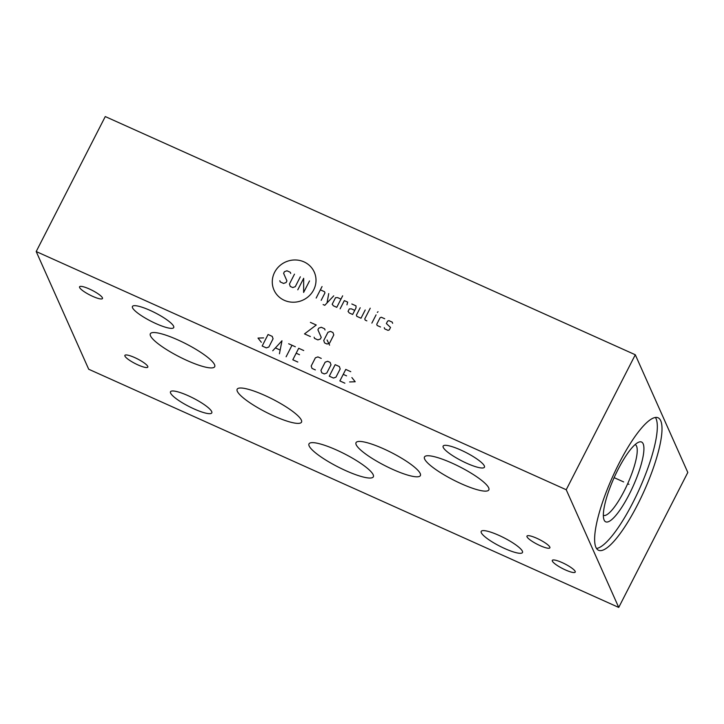 <?xml version="1.0" encoding="UTF-8"?>
<svg xmlns="http://www.w3.org/2000/svg" width="724" height="724" viewBox="0 0 724 724"><rect width="100%" height="100%" fill="white"/><g stroke="black" fill="none" stroke-linecap="round" stroke-linejoin="round"><path stroke-width="1.09" d="M36.2 251.545L88.708 369.24L618.73 607.436L687.8 472.455L635.292 354.76L105.27 116.564L36.2 251.545L566.222 489.741L635.292 354.76M618.73 607.436L566.222 489.741M660.713 420.707A72.626 17.304 -65.8 0 1 640.894 498.003A72.626 17.304 -65.8 0 1 598.54 550.258A72.626 17.304 -65.8 0 1 595.915 547.335A72.626 17.304 -65.8 0 1 615.735 470.039A72.626 17.304 -65.8 0 1 658.08 417.775A72.626 17.304 -65.8 0 1 660.713 420.707M170.602 393.096A23.186 4.688 -152.9 0 0 191.552 407.757A23.186 4.688 -152.9 0 0 211.788 412.888A23.186 4.688 -152.9 0 0 211.689 411.558A23.186 4.688 -152.9 0 0 190.729 396.888A23.186 4.688 -152.9 0 0 170.502 391.756A23.186 4.688 -152.9 0 0 170.602 393.096M481.297 532.728A23.186 4.688 -152.9 0 0 502.257 547.389A23.186 4.688 -152.9 0 0 522.484 552.521A23.186 4.688 -152.9 0 0 522.384 551.19A23.186 4.688 -152.9 0 0 501.433 536.529A23.186 4.688 -152.9 0 0 481.198 531.398A23.186 4.688 -152.9 0 0 481.297 532.728M443.242 447.423A23.186 4.688 -152.9 0 0 464.193 462.084A23.186 4.688 -152.9 0 0 484.428 467.215A23.186 4.688 -152.9 0 0 484.329 465.885A23.186 4.688 -152.9 0 0 463.369 451.224A23.186 4.688 -152.9 0 0 443.142 446.093A23.186 4.688 -152.9 0 0 443.242 447.423M132.537 307.791A23.186 4.688 -152.9 0 0 153.497 322.452A23.186 4.688 -152.9 0 0 173.724 327.583A23.186 4.688 -152.9 0 0 173.624 326.252A23.186 4.688 -152.9 0 0 152.673 311.582A23.186 4.688 -152.9 0 0 132.438 306.451A23.186 4.688 -152.9 0 0 132.537 307.791M79.613 287.537A12.878 2.597 -152.9 0 0 91.242 295.682A12.878 2.597 -152.9 0 0 102.482 298.523A12.878 2.597 -152.9 0 0 102.419 297.79A12.878 2.597 -152.9 0 0 90.79 289.645A12.878 2.597 -152.9 0 0 79.559 286.794A12.878 2.597 -152.9 0 0 79.613 287.537M124.944 356.127A12.878 2.597 -152.9 0 0 136.574 364.262A12.878 2.597 -152.9 0 0 147.805 367.113A12.878 2.597 -152.9 0 0 147.75 366.371A12.878 2.597 -152.9 0 0 136.121 358.235A12.878 2.597 -152.9 0 0 124.89 355.384A12.878 2.597 -152.9 0 0 124.944 356.127M527.027 536.828A12.878 2.597 -152.9 0 0 538.656 544.973A12.878 2.597 -152.9 0 0 549.887 547.815A12.878 2.597 -152.9 0 0 549.833 547.082A12.878 2.597 -152.9 0 0 538.204 538.937A12.878 2.597 -152.9 0 0 526.972 536.086A12.878 2.597 -152.9 0 0 527.027 536.828M552.358 561.127A12.878 2.597 -152.9 0 0 563.996 569.263A12.878 2.597 -152.9 0 0 575.227 572.114A12.878 2.597 -152.9 0 0 575.173 571.372A12.878 2.597 -152.9 0 0 563.534 563.236A12.878 2.597 -152.9 0 0 552.303 560.385A12.878 2.597 -152.9 0 0 552.358 561.127M424.644 459.052A36.146 7.303 -152.9 0 0 457.306 481.903A36.146 7.303 -152.9 0 0 488.836 489.904A36.146 7.303 -152.9 0 0 488.682 487.831A36.146 7.303 -152.9 0 0 456.02 464.971A36.146 7.303 -152.9 0 0 424.481 456.971A36.146 7.303 -152.9 0 0 424.644 459.052M356.181 444.726A36.146 7.303 -152.9 0 0 388.842 467.586A36.146 7.303 -152.9 0 0 420.382 475.587A36.146 7.303 -152.9 0 0 420.219 473.514A36.146 7.303 -152.9 0 0 387.557 450.654A36.146 7.303 -152.9 0 0 356.027 442.654A36.146 7.303 -152.9 0 0 356.181 444.726M309.148 445.948A36.146 7.303 -152.9 0 0 341.809 468.808A36.146 7.303 -152.9 0 0 373.349 476.808A36.146 7.303 -152.9 0 0 373.186 474.727A36.146 7.303 -152.9 0 0 340.524 451.867A36.146 7.303 -152.9 0 0 308.994 443.875A36.146 7.303 -152.9 0 0 309.148 445.948M237.309 391.304A36.146 7.303 -152.9 0 0 269.971 414.164A36.146 7.303 -152.9 0 0 301.51 422.164A36.146 7.303 -152.9 0 0 301.347 420.092A36.146 7.303 -152.9 0 0 268.685 397.232A36.146 7.303 -152.9 0 0 237.155 389.231A36.146 7.303 -152.9 0 0 237.309 391.304M150.492 335.836A36.146 7.303 -152.9 0 0 183.154 358.697A36.146 7.303 -152.9 0 0 214.693 366.697A36.146 7.303 -152.9 0 0 214.53 364.625A36.146 7.303 -152.9 0 0 181.869 341.764A36.146 7.303 -152.9 0 0 150.339 333.764A36.146 7.303 -152.9 0 0 150.492 335.836M635.147 444.563A38.788 9.24 114.2 0 0 635.138 444.563A38.788 9.24 114.2 0 1 636.55 446.129A38.788 9.24 -65.8 0 1 625.961 487.415A38.788 9.24 -65.8 0 1 603.345 515.325L603.345 515.325M643.147 443.785A43.739 10.417 114.2 0 0 638.686 442.192A43.739 10.417 114.2 0 0 614.133 477.65A43.739 10.417 114.2 0 0 603.925 519.542A43.739 10.417 114.2 0 0 604.115 520.049A43.739 10.417 -65.8 0 0 629.201 494.392A43.739 10.417 -65.8 0 0 643.147 443.785M596.531 548.475A72.626 17.304 -65.8 0 0 638.505 491.017A72.626 17.304 -65.8 0 0 656.034 418.599A72.626 17.304 114.2 0 0 655.41 417.458M284.306 300.315A22.055 20.951 -24 0 0 313.673 289.872A22.055 20.951 -24 0 0 303.98 261.871A22.055 20.951 -24 0 0 274.613 272.315A22.055 20.951 -24 0 0 284.306 300.315M290.722 273.482L290.306 272.287L286.966 270.785L284.451 271.681L283.609 273.328L286.93 280.885L286.089 282.532L283.582 283.428L280.233 281.926L279.826 280.722M300.333 276.794L295.283 286.659L292.767 287.555L290.261 286.433L289.437 284.034L294.478 274.161M309.519 280.921L303.627 292.433L303.673 278.297L297.781 289.808M316.162 298.071L322.053 286.559M321.175 300.324L324.958 292.921L324.551 291.727L320.37 289.844M323.112 304.569L324.786 305.311L333.737 295.854M328.723 293.6L327.022 302.949M340.977 299.112L337.637 297.609L335.547 297.673L332.18 304.252L333.429 305.827L336.769 307.329L342.66 295.817M346.959 304.831L347.665 302.107L344.325 300.614L340.117 308.831M354.751 310.352L351.412 308.849L349.312 308.922L348.054 311.392L349.303 312.967L352.642 314.46L356.009 307.89L356.018 305.863L351.837 303.989M360.199 307.745L356.407 315.148L356.823 316.343L361.005 318.216L365.213 309.999M370.236 308.207L364.76 318.895L365.177 320.099L366.851 320.85M371.864 323.103L376.073 314.877M377.331 312.415L378.028 311.718L377.331 312.415M384.706 318.759L381.358 317.257L380.109 317.7L376.742 324.28L377.15 325.483L380.498 326.986M384.263 327.664L384.67 328.859L388.019 330.361L389.268 329.918L390.535 327.447L386.363 323.547L387.621 321.085L388.878 320.632L392.227 322.135L392.634 323.338M310.361 336.524L304.505 333.891L316.252 325.013L310.397 322.379M314.116 337.203L314.533 338.398L317.881 339.9L320.388 339.004L321.23 337.366L317.908 329.8L318.75 328.153L321.266 327.266L324.605 328.768L325.022 329.963M323.728 340.506L324.56 342.904L327.067 344.036L329.583 343.14L333.791 334.913L332.959 332.524L330.452 331.393L327.936 332.289L323.728 340.506M327.076 339.99L329.574 345.158M263.59 337.891L258.006 338.081L261.346 342.271M262.169 346.018L266.341 347.891L268.857 347.004L273.066 338.778L272.233 336.379L268.061 334.506L262.169 346.018M279.437 353.774L281.98 340.76L272.749 350.769M275.545 347.982L280.007 349.982M286.116 356.778L292.007 345.267M288.668 343.764L295.356 346.769M303.709 350.525L298.695 348.271L292.804 359.783L297.817 362.036M299.51 354.706L296.17 353.203M321.248 358.407L317.908 356.905L315.402 357.801L311.193 366.027L312.017 368.416L315.365 369.919M320.94 370.407L321.764 372.797L324.271 373.928L326.786 373.032L330.995 364.815L330.162 362.416L327.655 361.285L325.148 362.181L320.94 370.407M329.284 376.181L333.465 378.055L335.972 377.168L340.18 368.941L339.357 366.543L335.176 364.67L329.284 376.181M350.769 371.674L345.764 369.421L339.873 380.933L344.877 383.186M346.579 375.856L343.239 374.362M349.629 381.946L355.203 381.756L351.873 377.566M627.654 483.723L628.966 484.311L627.654 483.723M623.636 481.913L614.133 477.65"/></g></svg>
